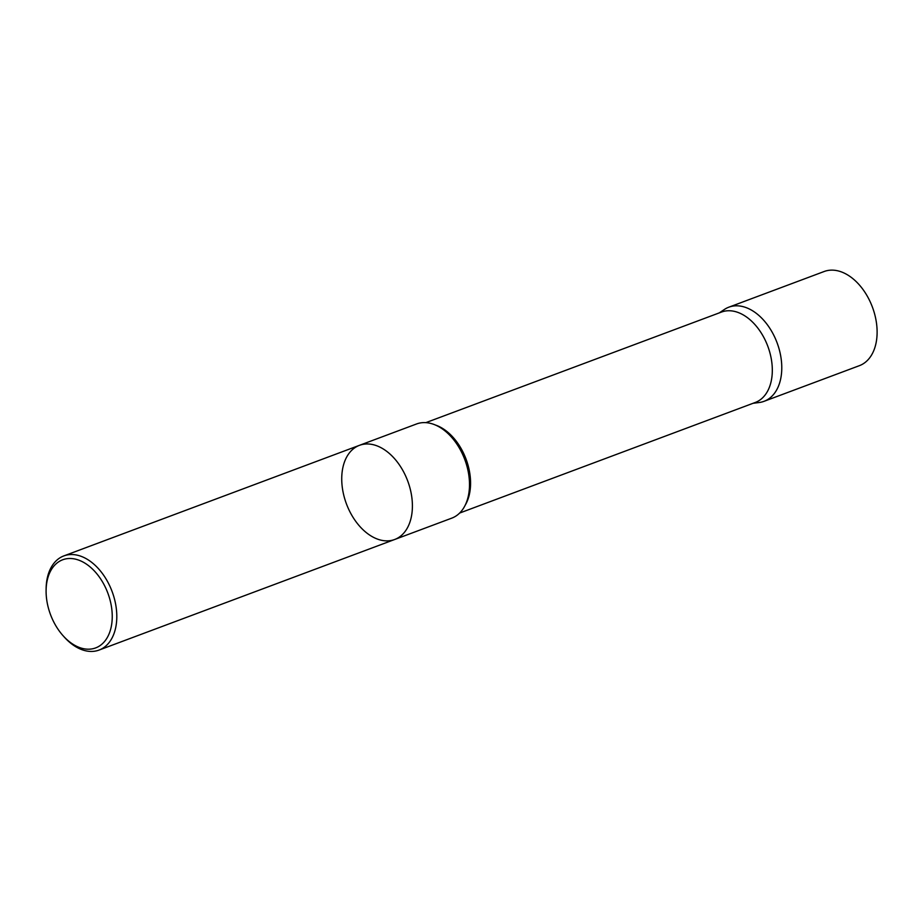 <?xml version="1.0" encoding="UTF-8"?>
<svg xmlns="http://www.w3.org/2000/svg" width="922" height="922" viewBox="0 0 922 922"><rect width="100%" height="100%" fill="white"/><g stroke="black" fill="none" stroke-linecap="round" stroke-linejoin="round"><path stroke-width="1.38" d="M85.93 649.065A47.045 30.622 69.5 0 1 63.088 635.731A47.045 30.622 69.5 0 1 46.1 590.334A47.045 30.622 69.5 0 1 77.333 559.654A47.045 30.622 69.5 0 1 111.965 610.721A47.045 30.622 69.5 0 1 85.93 649.065M46.1 590.334L46.123 588.559A50.272 32.708 69.5 0 1 63.849 555.908A50.272 32.708 69.5 0 1 112.104 591.521A50.272 32.708 69.5 0 1 99.069 650.068A50.272 32.708 69.5 0 1 88.685 651.301A50.272 32.708 69.5 0 1 64.275 637.056L63.088 635.731M359.453 445.338A50.272 32.708 69.5 0 1 369.849 444.104A50.272 32.708 69.5 0 1 410.094 488.499A50.272 32.708 69.5 0 1 394.674 539.497A50.272 32.708 -110.5 0 0 410.094 488.499A50.272 32.708 -110.5 0 0 369.849 444.104A50.272 32.708 -110.5 0 0 359.453 445.338A50.272 32.708 -110.5 0 0 344.044 496.324A50.272 32.708 -110.5 0 0 384.29 540.73A50.272 32.708 -110.5 0 0 394.674 539.497L451.78 518.141A50.272 32.708 69.5 0 0 464.803 459.594A50.272 32.708 69.5 0 0 416.56 423.97L63.849 555.908M425.837 422.645L721.488 312.062A48.255 31.406 69.5 0 1 767.807 346.257A48.255 31.406 69.5 0 1 755.302 402.453L459.652 513.047M719.252 312.892L724.427 309.446A50.261 32.708 69.5 0 1 777.085 342.788A50.261 32.708 69.5 0 1 759.232 402.511L753.067 403.294M728.853 307.176L824.164 271.506A50.272 32.708 69.5 0 1 872.419 307.13A50.272 32.708 69.5 0 1 859.396 365.665L764.061 401.312A50.261 32.708 -110.5 0 0 777.085 342.788A50.261 32.708 -110.5 0 0 728.853 307.176A50.261 32.708 -110.5 0 0 720.992 312.247M754.807 402.637A50.261 32.708 -110.5 0 0 764.061 401.312M435.276 424.973A48.255 31.406 69.5 0 1 466.059 459.121A48.255 31.406 69.5 0 1 465.253 505.095M99.069 650.068L394.674 539.497"/></g></svg>

